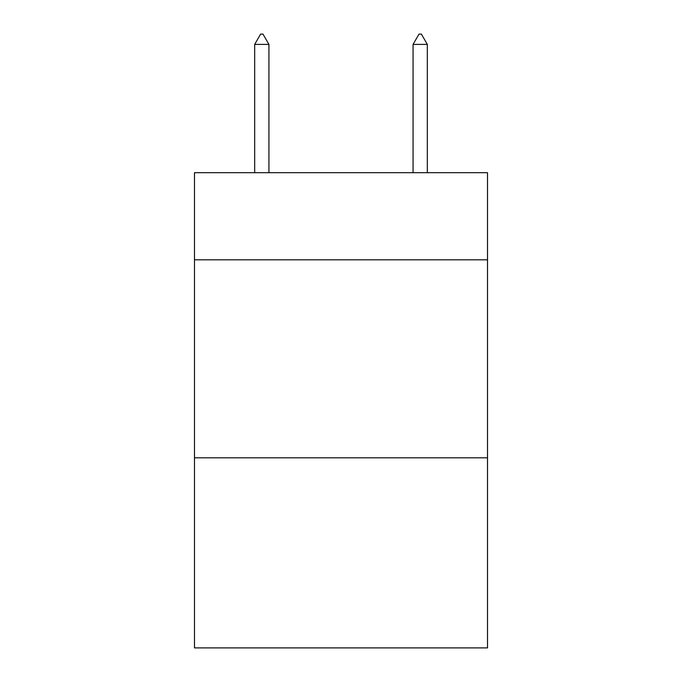 <?xml version="1.0" encoding="UTF-8"?>
<svg xmlns="http://www.w3.org/2000/svg" width="682" height="682" viewBox="0 0 682 682"><rect width="100%" height="100%" fill="white"/><g stroke="black" fill="none" stroke-linecap="round" stroke-linejoin="round"><path stroke-width="1.02" d="M487.519 259.816L487.519 172.699L194.481 172.699L194.481 259.816L487.519 259.816L487.519 647.9L194.481 647.9L194.481 259.816M487.519 457.818L194.481 457.818M268.93 44.398L262.988 34.1L260.609 34.1L254.676 44.398L268.93 44.398L268.93 172.699M254.676 44.398L254.676 172.699M419.012 34.1L421.391 34.1L427.324 44.398L413.07 44.398L419.012 34.1M427.324 172.699L427.324 44.398M413.07 172.699L413.07 44.398"/></g></svg>
